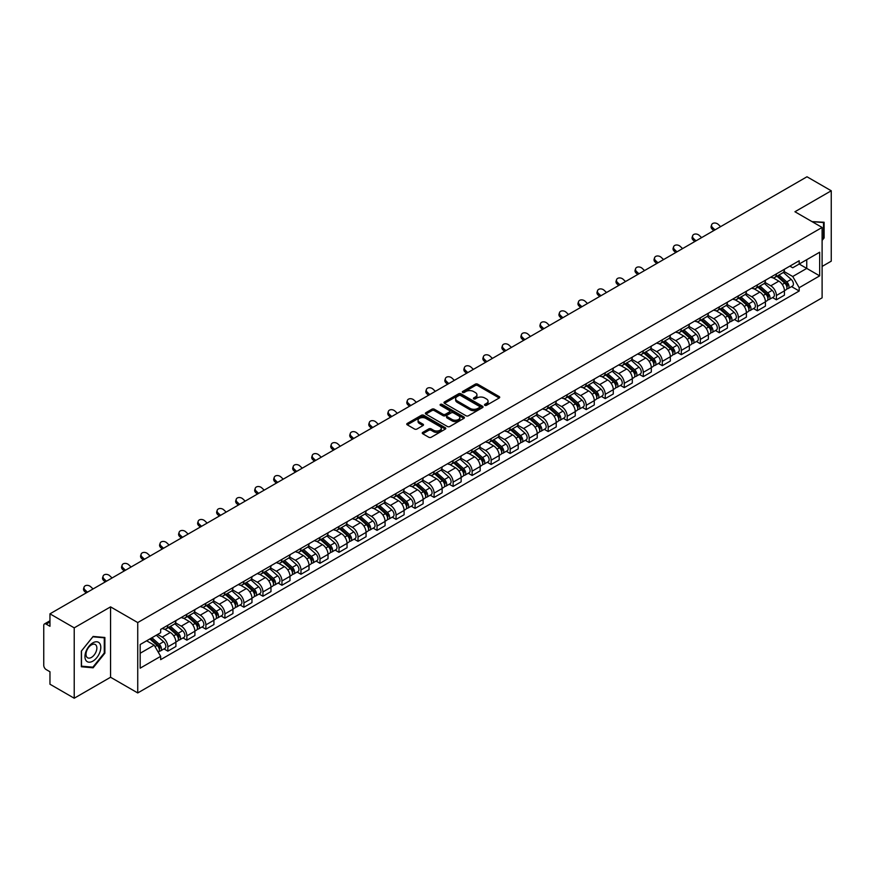 <?xml version="1.0" encoding="UTF-8"?>
<svg xmlns="http://www.w3.org/2000/svg" width="875" height="875" viewBox="0 0 875 875"><rect width="100%" height="100%" fill="white"/><g stroke="black" fill="none" stroke-linecap="round" stroke-linejoin="round"><path stroke-width="1.31" d="M484.837 405.322A1.181 0.689 0 0 0 486.511 405.322L499.22 397.983A1.695 0.973 0 0 0 499.712 397.294A1.695 0.973 0 0 0 499.22 396.594L477.684 384.169A1.695 0.973 0 0 0 475.289 384.169L462.58 391.508A1.181 0.689 0 0 0 464.253 392.47L465.894 391.519A5.414 3.128 0 0 1 473.55 391.519L475.355 392.558A5.414 3.128 0 0 1 476.941 394.767A5.414 3.128 0 0 1 475.355 396.977L473.703 397.928A1.181 0.689 0 0 0 475.377 398.891L477.028 397.95A5.414 3.128 0 0 1 484.684 397.95L486.478 398.978A5.414 3.128 0 0 1 488.064 401.198A5.414 3.128 0 0 1 486.478 403.408L484.837 404.348A1.181 0.689 0 0 0 484.837 405.322L484.837 404.348M422.756 432.381A1.695 0.973 0 0 0 422.264 433.07A1.695 0.973 0 0 0 422.756 433.77L428.805 437.259A1.695 0.973 0 0 0 431.2 437.259L445.32 429.1A1.695 0.973 0 0 0 445.812 428.411A1.695 0.973 0 0 0 445.32 427.722L423.773 415.286A1.695 0.973 0 0 0 421.389 415.286L407.269 423.434A1.695 0.973 0 0 0 406.766 424.123A1.695 0.973 0 0 0 407.269 424.823L414.564 429.034A1.695 0.973 0 0 0 416.959 429.034L422.997 425.545A1.695 0.973 0 0 0 423.5 424.856A1.695 0.973 0 0 0 422.997 424.167L419.377 422.078A4.528 2.614 0 0 1 418.053 420.23A4.528 2.614 0 0 1 420.853 417.812A4.528 2.614 0 0 1 425.786 418.381L439.961 426.562A4.528 2.614 0 0 1 441.284 428.411A4.528 2.614 0 0 1 438.495 430.828A4.528 2.614 0 0 1 433.562 430.259L431.2 428.892A1.695 0.973 0 0 0 428.805 428.892L422.756 432.381L422.756 433.77M137.736 622.562L110.556 606.867L74.222 627.845L49.962 613.834L806.991 176.772L831.25 190.783L794.927 211.75L822.106 227.445L137.736 622.562L137.736 692.945L822.106 297.828L822.106 227.445M466.014 415.767A1.695 0.973 0 0 0 468.409 415.767L482.53 407.619A1.695 0.973 0 0 0 483.022 406.93A1.695 0.973 0 0 0 482.53 406.241L460.994 393.805A1.695 0.973 0 0 0 458.598 393.805L444.478 401.953A1.695 0.973 0 0 0 443.986 402.642A1.695 0.973 0 0 0 444.478 403.331L466.014 415.767M440.825 405.573A1.181 0.689 0 0 1 442.028 405.748L463.903 418.37L449.805 426.508A1.695 0.973 0 0 1 447.409 426.508L425.873 414.072L425.873 412.694A1.695 0.973 0 0 0 425.381 413.383A1.695 0.973 0 0 0 425.873 414.072M425.873 412.694L431.911 409.205A1.695 0.973 0 0 1 434.306 409.205L443.045 414.247A1.695 0.973 0 0 0 445.441 414.247L449.444 411.939A1.695 0.973 0 0 0 449.936 411.25A1.695 0.973 0 0 0 449.444 410.55L440.355 405.3A1.181 0.689 0 0 1 442.028 404.338L463.925 416.981A1.695 0.973 0 0 1 464.417 417.67A1.695 0.973 0 0 1 463.925 418.359L463.925 416.981M74.222 627.845L74.222 698.228L49.962 684.217L49.962 671.759L46.189 669.583A3.445 1.991 -120 0 1 43.75 665.361L43.75 625.527A3.445 1.991 -120 0 1 44.461 623.941L49.962 620.769M822.106 266.438L831.25 261.166L831.25 190.783M74.222 698.228L110.556 677.25L137.736 692.945M49.962 613.834L49.962 626.292L46.189 624.116A3.445 1.991 -120 0 0 44.461 623.941M776.388 273.897A7.93 4.583 60 0 1 774.747 277.463L782.797 272.814A7.93 4.583 -120 0 0 784.438 269.259M764.98 282.439L770.788 285.797A7.93 4.583 60 0 1 776.398 295.509L784.438 290.861A7.93 4.583 -120 0 0 778.827 281.148L773.073 277.823M784.438 290.861L784.438 295.159L776.398 299.797L772.538 297.577M774.747 277.463A7.93 4.583 60 0 1 770.842 277.102M776.398 295.509L776.398 299.797M757.378 284.878A7.93 4.583 60 0 1 755.738 288.444L763.777 283.795A7.93 4.583 -120 0 0 765.417 280.23M753.517 308.558L757.378 310.778L765.417 306.13L765.417 301.842A7.93 4.583 -120 0 0 759.817 292.13L754.053 288.805M755.738 288.444A7.93 4.583 60 0 1 751.833 288.083M745.959 293.42L751.767 296.778A7.93 4.583 60 0 1 757.378 306.491L757.378 310.778M738.358 295.859A7.93 4.583 60 0 1 736.717 299.414L744.767 294.777A7.93 4.583 -120 0 0 746.408 291.211M734.497 319.528L738.358 321.759L746.408 317.111L746.408 312.823A7.93 4.583 -120 0 0 740.797 303.111L735.044 299.786M736.717 299.414A7.93 4.583 60 0 1 732.812 299.064M726.939 304.402L732.747 307.748A7.93 4.583 60 0 1 738.358 317.461L738.358 321.759M719.337 306.841A7.93 4.583 60 0 1 717.697 310.395L725.747 305.758A7.93 4.583 -120 0 0 727.387 302.192M715.487 330.509L719.337 332.741L727.387 328.092L727.387 323.805A7.93 4.583 -120 0 0 721.777 314.092L716.023 310.767M717.697 310.395A7.93 4.583 60 0 1 713.792 310.045M707.919 315.383L713.737 318.73A7.93 4.583 60 0 1 719.337 328.442L719.337 332.741M700.328 317.822A7.93 4.583 60 0 1 698.688 321.377L706.727 316.728A7.93 4.583 -120 0 0 708.367 313.173M696.467 341.491L700.328 343.722L708.367 339.073L708.367 334.775A7.93 4.583 -120 0 0 702.767 325.062L697.003 321.738M698.688 321.377A7.93 4.583 60 0 1 694.783 321.016M688.909 326.353L694.717 329.711A7.93 4.583 60 0 1 700.328 339.423L700.328 343.722M681.308 328.792A7.93 4.583 60 0 1 679.667 332.358L687.706 327.709A7.93 4.583 -120 0 0 689.358 324.155M677.447 352.472L681.308 354.692L689.358 350.055L689.358 345.756A7.93 4.583 -120 0 0 683.747 336.044L677.983 332.719M679.667 332.358A7.93 4.583 60 0 1 675.763 331.997M669.889 337.334L675.697 340.692A7.93 4.583 60 0 1 681.308 350.405L681.308 354.692M662.288 339.773A7.93 4.583 60 0 1 660.647 343.339L668.697 338.691A7.93 4.583 -120 0 0 670.337 335.136M658.438 363.453L662.288 365.673L670.337 361.036L670.337 356.738A7.93 4.583 -120 0 0 664.727 347.025L658.973 343.7M660.647 343.339A7.93 4.583 60 0 1 656.742 342.978M650.869 348.316L656.688 351.673A7.93 4.583 60 0 1 662.288 361.386L662.288 365.673M643.278 350.755A7.93 4.583 60 0 1 641.627 354.32L649.677 349.672A7.93 4.583 -120 0 0 651.317 346.106M639.417 374.434L643.278 376.655L651.317 372.006L651.317 367.719A7.93 4.583 -120 0 0 645.717 358.006L639.953 354.681M641.627 354.32A7.93 4.583 60 0 1 637.733 353.959M631.859 359.297L637.667 362.655A7.93 4.583 60 0 1 643.278 372.367L643.278 376.655M624.258 361.736A7.93 4.583 60 0 1 622.617 365.291L630.656 360.653A7.93 4.583 -120 0 0 632.297 357.088M620.397 385.405L624.258 387.636L632.308 382.988L632.308 378.7A7.93 4.583 -120 0 0 626.697 368.988L620.933 365.662M622.617 365.291A7.93 4.583 60 0 1 618.712 364.941M612.839 370.278L618.647 373.625A7.93 4.583 60 0 1 624.258 383.338L624.258 387.636M605.238 372.717A7.93 4.583 60 0 1 603.597 376.272L611.647 371.634A7.93 4.583 -120 0 0 613.288 368.069M601.388 396.386L605.238 398.617L613.288 393.969L613.288 389.681A7.93 4.583 -120 0 0 607.677 379.969L601.923 376.644M603.597 376.272A7.93 4.583 60 0 1 599.692 375.922M593.819 381.259L599.638 384.606A7.93 4.583 60 0 1 605.238 394.319L605.238 398.617M586.217 383.698A7.93 4.583 60 0 1 584.577 387.253L592.627 382.605A7.93 4.583 -120 0 0 594.267 379.05M582.367 407.367L586.228 409.598L594.267 404.95L594.267 400.652A7.93 4.583 -120 0 0 588.656 390.939L582.903 387.614M584.577 387.253A7.93 4.583 60 0 1 580.672 386.892M574.809 392.23L580.617 395.588A7.93 4.583 60 0 1 586.228 405.3L586.228 409.598M567.208 394.669A7.93 4.583 60 0 1 565.567 398.234L573.606 393.586A7.93 4.583 -120 0 0 575.247 390.031M563.347 418.348L567.208 420.569L575.247 415.931L575.247 411.633A7.93 4.583 -120 0 0 569.647 401.92L563.883 398.595M565.567 398.234A7.93 4.583 60 0 1 561.663 397.873M555.789 403.211L561.597 406.569A7.93 4.583 60 0 1 567.208 416.281L567.208 420.569M548.188 405.65A7.93 4.583 60 0 1 546.547 409.216L554.597 404.567A7.93 4.583 -120 0 0 556.237 401.012M544.327 429.33L548.188 431.55L556.237 426.912L556.237 422.614A7.93 4.583 -120 0 0 550.627 412.902L544.873 409.577M546.547 409.216A7.93 4.583 60 0 1 542.642 408.855M536.769 414.192L542.577 417.55A7.93 4.583 60 0 1 548.188 427.262L548.188 431.55M529.167 416.631A7.93 4.583 60 0 1 527.527 420.197L535.577 415.548A7.93 4.583 -120 0 0 537.217 411.983M525.317 440.3L529.167 442.531L537.217 437.883L537.217 433.595A7.93 4.583 -120 0 0 531.606 423.883L525.853 420.558M527.527 420.197A7.93 4.583 60 0 1 523.622 419.836M517.748 425.173L523.567 428.531A7.93 4.583 60 0 1 529.167 438.244L529.167 442.531M510.158 427.612A7.93 4.583 60 0 1 508.517 431.167L516.556 426.53A7.93 4.583 -120 0 0 518.197 422.964M506.297 451.281L510.158 453.512L518.197 448.864L518.197 444.577A7.93 4.583 -120 0 0 512.597 434.864L506.833 431.539M508.517 431.167A7.93 4.583 60 0 1 504.613 430.817M498.739 436.155L504.547 439.502A7.93 4.583 60 0 1 510.158 449.214L510.158 453.512M491.138 438.594A7.93 4.583 60 0 1 489.497 442.148L497.536 437.511A7.93 4.583 -120 0 0 499.188 433.945M487.277 462.262L491.138 464.494L499.188 459.845L499.188 455.558A7.93 4.583 -120 0 0 493.577 445.845L487.812 442.52M489.497 442.148A7.93 4.583 60 0 1 485.592 441.788M479.719 447.125L485.527 450.483A7.93 4.583 60 0 1 491.138 460.195L491.138 464.494M472.117 449.575A7.93 4.583 60 0 1 470.477 453.13L478.527 448.481A7.93 4.583 -120 0 0 480.167 444.927M468.267 473.244L472.117 475.475L480.167 470.827L480.167 466.528A7.93 4.583 -120 0 0 474.556 456.816L468.803 453.491M470.477 453.13A7.93 4.583 60 0 1 466.572 452.769M460.698 458.106L466.517 461.464A7.93 4.583 60 0 1 472.117 471.177L472.117 475.475M453.108 460.545A7.93 4.583 60 0 1 451.456 464.111L459.506 459.462A7.93 4.583 -120 0 0 461.147 455.908M449.247 484.225L453.108 486.445L461.147 481.808L461.147 477.509A7.93 4.583 -120 0 0 455.547 467.797L449.783 464.472M451.456 464.111A7.93 4.583 60 0 1 447.562 463.75M441.689 469.087L447.497 472.445A7.93 4.583 60 0 1 453.108 482.158L453.108 486.445M434.087 471.527A7.93 4.583 60 0 1 432.447 475.092L440.486 470.444A7.93 4.583 -120 0 0 442.127 466.889M430.227 495.206L434.087 497.427L442.137 492.789L442.137 488.491A7.93 4.583 -120 0 0 436.527 478.778L430.762 475.453M432.447 475.092A7.93 4.583 60 0 1 428.542 474.731M422.669 480.069L428.477 483.427A7.93 4.583 60 0 1 434.087 493.139L434.087 497.427M415.067 482.508A7.93 4.583 60 0 1 413.427 486.073L421.477 481.425A7.93 4.583 -120 0 0 423.117 477.859M411.217 506.177L415.067 508.408L423.117 503.759L423.117 499.472A7.93 4.583 -120 0 0 417.506 489.759L411.753 486.434M413.427 486.073A7.93 4.583 60 0 1 409.522 485.712M403.648 491.05L409.467 494.408A7.93 4.583 60 0 1 415.067 504.12L415.067 508.408M396.047 493.489A7.93 4.583 60 0 1 394.406 497.044L402.456 492.406A7.93 4.583 -120 0 0 404.097 488.841M392.197 517.158L396.058 519.389L404.097 514.741L404.097 510.453A7.93 4.583 -120 0 0 398.486 500.741L392.733 497.416M394.406 497.044A7.93 4.583 60 0 1 390.502 496.694M384.639 502.031L390.447 505.378A7.93 4.583 60 0 1 396.058 515.091L396.058 519.389M377.038 504.47A7.93 4.583 60 0 1 375.397 508.025L383.436 503.377A7.93 4.583 -120 0 0 385.077 499.822M373.177 528.139L377.038 530.37L385.077 525.722L385.077 521.434A7.93 4.583 -120 0 0 379.477 511.722L373.713 508.397M375.397 508.025A7.93 4.583 60 0 1 371.492 507.664M365.619 513.002L371.427 516.359A7.93 4.583 60 0 1 377.038 526.072L377.038 530.37M358.017 515.452A7.93 4.583 60 0 1 356.377 519.006L364.427 514.358A7.93 4.583 -120 0 0 366.067 510.803M354.156 539.12L358.017 541.352L366.067 536.703L366.067 532.405A7.93 4.583 -120 0 0 360.456 522.692L354.703 519.367M356.377 519.006A7.93 4.583 60 0 1 352.472 518.645M346.598 523.983L352.406 527.341A7.93 4.583 60 0 1 358.017 537.053L358.017 541.352M338.997 526.422A7.93 4.583 60 0 1 337.356 529.987L345.406 525.339A7.93 4.583 -120 0 0 347.047 521.784M335.147 550.102L338.997 552.322L347.047 547.684L347.047 543.386A7.93 4.583 -120 0 0 341.436 533.673L335.683 530.348M337.356 529.987A7.93 4.583 60 0 1 333.452 529.627M327.578 534.964L333.397 538.322A7.93 4.583 60 0 1 338.997 548.034L338.997 552.322M319.988 537.403A7.93 4.583 60 0 1 318.347 540.969L326.386 536.32A7.93 4.583 -120 0 0 328.027 532.766M316.127 561.083L319.988 563.303L328.027 558.666L328.027 554.367A7.93 4.583 -120 0 0 322.427 544.655L316.662 541.33M318.347 540.969A7.93 4.583 60 0 1 314.442 540.608M308.569 545.945L314.377 549.303A7.93 4.583 60 0 1 319.988 559.016L319.988 563.303M300.967 548.384A7.93 4.583 60 0 1 299.327 551.95L307.366 547.302A7.93 4.583 -120 0 0 309.017 543.736M297.106 572.053L300.967 574.284L309.017 569.636L309.017 565.348A7.93 4.583 -120 0 0 303.406 555.636L297.642 552.311M299.327 551.95A7.93 4.583 60 0 1 295.422 551.589M289.548 556.927L295.356 560.284A7.93 4.583 60 0 1 300.967 569.997L300.967 574.284M281.947 559.366A7.93 4.583 60 0 1 280.306 562.92L288.356 558.283A7.93 4.583 -120 0 0 289.997 554.717M278.097 583.034L281.947 585.266L289.997 580.617L289.997 576.33A7.93 4.583 -120 0 0 284.386 566.617L278.633 563.292M280.306 562.92A7.93 4.583 60 0 1 276.402 562.57M270.528 567.908L276.347 571.255A7.93 4.583 60 0 1 281.947 580.967L281.947 585.266M262.938 570.347A7.93 4.583 60 0 1 261.286 573.902L269.336 569.253A7.93 4.583 -120 0 0 270.977 565.698M259.077 594.016L262.938 596.247L270.977 591.598L270.977 587.3A7.93 4.583 -120 0 0 265.377 577.588L259.613 574.262M261.286 573.902A7.93 4.583 60 0 1 257.392 573.541M251.519 578.878L257.327 582.236A7.93 4.583 60 0 1 262.938 591.948L262.938 596.247M243.917 581.328A7.93 4.583 60 0 1 242.277 584.883L250.316 580.234A7.93 4.583 -120 0 0 251.967 576.68M240.056 604.997L243.917 607.228L251.967 602.58L251.967 598.281A7.93 4.583 -120 0 0 246.356 588.569L240.592 585.244M242.277 584.883A7.93 4.583 60 0 1 238.372 584.522M232.498 589.859L238.306 593.217A7.93 4.583 60 0 1 243.917 602.93L243.917 607.228M224.897 592.298A7.93 4.583 60 0 1 223.256 595.864L231.306 591.216A7.93 4.583 -120 0 0 232.947 587.661M221.047 615.978L224.897 618.198L232.947 613.561L232.947 609.262A7.93 4.583 -120 0 0 227.336 599.55L221.583 596.225M223.256 595.864A7.93 4.583 60 0 1 219.352 595.503M213.478 600.841L219.297 604.198A7.93 4.583 60 0 1 224.897 613.911L224.897 618.198M205.877 603.28A7.93 4.583 60 0 1 204.236 606.845L212.286 602.197A7.93 4.583 -120 0 0 213.927 598.631M202.027 626.959L205.888 629.18L213.927 624.542L213.927 620.244A7.93 4.583 -120 0 0 208.316 610.531L202.562 607.206M204.236 606.845A7.93 4.583 60 0 1 200.331 606.484M194.469 611.822L200.277 615.18A7.93 4.583 60 0 1 205.888 624.892L205.888 629.18M186.867 614.261A7.93 4.583 60 0 1 185.227 617.816L193.266 613.178A7.93 4.583 -120 0 0 194.906 609.613M183.006 637.93L186.867 640.161L194.906 635.512L194.906 631.225A7.93 4.583 -120 0 0 189.306 621.513L183.542 618.188M185.227 617.816A7.93 4.583 60 0 1 181.322 617.466M175.448 622.803L181.256 626.15A7.93 4.583 60 0 1 186.867 635.873L186.867 640.161M167.847 625.242A7.93 4.583 60 0 1 166.206 628.797L174.256 624.159A7.93 4.583 -120 0 0 175.897 620.594M163.986 648.911L167.847 651.142L175.897 646.494L175.897 642.206A7.93 4.583 -120 0 0 170.286 632.494L164.533 629.169M166.206 628.797A7.93 4.583 60 0 1 162.302 628.447M157.609 634.463L162.236 637.131A7.93 4.583 60 0 1 167.847 646.844L167.847 651.142M789.862 266.12L792.728 267.772L819.667 252.219L806.75 259.678L806.75 268.406L792.728 276.5L783.989 271.458M140.175 653.253L154.197 645.159L160.661 656.348L140.175 668.172L140.175 644.525L160.661 632.702L160.661 629.388L799.192 260.739L799.192 264.042L819.667 275.866L799.192 287.7L792.728 276.5M819.667 252.219L819.667 275.866M160.661 656.348L160.661 659.652L799.192 291.003L799.192 287.7M822.106 240.428L824.119 237.934L824.119 222.25L812.011 221.616M110.556 606.867L110.556 677.25M81.353 666.761L93.122 667.811L104.88 653.177L104.88 637.492L93.122 636.442L81.353 651.077L81.353 666.761M154.197 645.159L146.639 640.795M791.558 286.595L799.192 291.003M823.506 237.573L824.119 237.934M91.875 667.089L93.122 667.811M104.278 652.827L104.88 653.177M485.308 405.486L486.478 404.808A5.414 3.128 0 0 0 488.064 402.598L488.064 401.198M476.941 394.767L476.941 396.178A5.414 3.128 0 0 1 475.355 398.387L474.173 399.066M499.198 397.994L477.684 385.569A1.695 0.973 0 0 0 475.289 385.569L463.05 392.634M482.53 406.241L482.53 407.619L460.994 395.205A1.695 0.973 0 0 0 458.598 395.205L444.5 403.342L444.478 401.953M479.533 407.411A1.181 0.689 0 0 0 479.533 406.448L460.633 395.533A1.181 0.689 0 0 0 458.959 395.533L457.22 396.528A5.414 3.128 0 0 0 455.634 398.738A5.414 3.128 0 0 0 457.22 400.947L470.148 408.417A5.414 3.128 0 0 0 477.805 408.417L479.533 407.411L479.533 408.822A1.181 0.689 0 0 0 479.883 408.33L479.883 406.93M455.634 398.738L455.634 400.148A5.414 3.128 0 0 0 457.22 402.358L457.22 400.947M479.533 408.822L477.805 409.817A5.414 3.128 0 0 1 470.148 409.817L457.22 402.358M425.895 414.094L431.911 410.616L431.911 409.205M449.936 411.25L449.936 412.65A1.695 0.973 0 0 1 449.444 413.339L445.441 415.658A1.695 0.973 0 0 1 443.045 415.658L434.306 410.616A1.695 0.973 0 0 0 431.911 410.616M452.102 419.486A4.528 2.614 0 0 0 457.045 420.055A4.528 2.614 0 0 0 459.834 417.637A4.528 2.614 0 0 0 458.511 415.789L453.512 412.902A1.695 0.973 0 0 0 451.117 412.902L447.114 415.22A1.695 0.973 0 0 0 446.611 415.909A1.695 0.973 0 0 0 447.114 416.598L452.102 419.486L452.102 420.886A4.528 2.614 0 0 0 457.045 421.455A4.528 2.614 0 0 0 459.834 419.038L459.834 417.637M446.611 415.909L446.611 417.32A1.695 0.973 0 0 0 447.114 418.009L447.114 416.598M452.102 420.886L447.114 418.009M441.284 428.411L441.284 429.822A4.528 2.614 0 0 1 438.495 432.239A4.528 2.614 0 0 1 433.562 431.67L431.2 430.303A1.695 0.973 0 0 0 428.805 430.303L422.778 433.781M418.053 420.23L418.053 421.63A4.528 2.614 0 0 0 419.377 423.478L419.377 422.078M422.975 425.556L419.377 423.478M445.298 429.111L423.773 416.697A1.695 0.973 0 0 0 421.389 416.697L407.291 424.834M776.945 276.194L784.689 283.106A4.309 2.494 60 0 1 786.045 289.778L784.438 290.697M777.153 276.38L780.795 278.48M777.722 275.745L786.352 283.434A2.067 1.192 60 0 1 786.997 286.639A2.067 1.192 60 0 1 786.811 286.716M779.013 275.002L786.767 281.914A4.309 2.494 60 0 1 788.112 288.575A4.309 2.494 60 0 1 786.811 288.717M783.333 272.398L791.153 279.377A4.309 2.494 60 0 1 792.509 286.048L788.112 288.575M720.628 226.636L718.222 224.383A3.97 2.866 17.7 0 0 714.394 223.027A3.97 2.866 17.7 0 0 711.637 224.798A3.97 2.866 17.7 0 0 712.611 227.62L712.141 229.097A3.97 2.866 -162.3 0 1 711.167 226.275L711.637 224.798M715.017 229.873L712.611 227.62M712.141 229.097L713.748 230.606M757.925 287.175L765.68 294.087A4.309 2.494 60 0 1 767.025 300.748L765.417 301.678M758.133 287.361L761.775 289.461M758.712 286.727L767.331 294.416A2.067 1.192 60 0 1 767.977 297.62A2.067 1.192 60 0 1 767.791 297.686M760.003 285.972L767.747 292.895A4.309 2.494 60 0 1 769.103 299.556A4.309 2.494 60 0 1 767.802 299.698M764.323 283.38L772.133 290.358A4.309 2.494 60 0 1 773.489 297.019L769.103 299.556M738.905 298.156L746.659 305.069A4.309 2.494 60 0 1 748.016 311.73L746.408 312.659M739.112 298.331L742.766 300.442M739.692 297.697L748.311 305.397A2.067 1.192 60 0 1 748.967 308.591A2.067 1.192 60 0 1 748.77 308.667M740.983 296.953L748.727 303.877A4.309 2.494 60 0 1 750.083 310.538A4.309 2.494 60 0 1 748.781 310.68M745.303 294.361L753.123 301.339A4.309 2.494 60 0 1 754.469 308L750.083 310.538M812.033 221.637L823.506 222.556L823.506 237.759L822.106 239.498M822.752 222.119L823.506 222.556M99.739 643.453A11.211 6.475 120 0 0 88.911 646.352A11.211 6.475 120 0 0 86.013 660.527A11.211 6.475 120 0 0 96.841 657.617A11.211 6.475 120 0 0 99.739 643.453M96.13 645.312A7.667 4.43 120 0 0 95.266 644.503A7.667 4.43 120 0 0 88.134 648.091A7.667 4.43 120 0 0 86.734 656.994A7.667 4.43 120 0 0 87.598 657.792A7.667 4.43 120 0 0 94.741 654.216A7.667 4.43 120 0 0 96.13 645.312M92.881 667.188L81.484 666.159L81.484 650.967L92.881 636.792L104.278 637.809L104.278 653.002L92.881 667.188M103.523 637.372L104.278 637.809M701.608 237.617L699.202 235.364A3.97 2.866 17.7 0 0 695.373 234.008A3.97 2.866 17.7 0 0 692.628 235.78A3.97 2.866 17.7 0 0 693.602 238.602L693.131 240.078A3.97 2.866 -162.3 0 1 692.158 237.256L692.628 235.78M695.997 240.855L693.602 238.602M693.131 240.078L694.739 241.588M682.588 248.598L680.192 246.345A3.97 2.866 17.7 0 0 676.364 244.989A3.97 2.866 17.7 0 0 673.608 246.761A3.97 2.866 17.7 0 0 674.581 249.583L674.111 251.059A3.97 2.866 -162.3 0 1 673.138 248.238L673.608 246.761M676.988 251.836L674.581 249.583M674.111 251.059L675.719 252.569M719.895 309.137L727.639 316.05A4.309 2.494 60 0 1 728.995 322.711L727.387 323.641M720.092 309.312L723.745 311.423M720.672 308.678L729.302 316.378A2.067 1.192 60 0 1 729.947 319.572A2.067 1.192 60 0 1 729.761 319.648M721.963 307.934L729.717 314.847A4.309 2.494 60 0 1 731.062 321.519A4.309 2.494 60 0 1 729.761 321.65M726.283 305.342L734.103 312.32A4.309 2.494 60 0 1 735.459 318.981L731.062 321.519M700.875 320.108L708.619 327.031A4.309 2.494 60 0 1 709.975 333.692L708.367 334.622M701.083 320.294L704.725 322.405M701.652 319.659L710.281 327.359A2.067 1.192 60 0 1 710.927 330.553A2.067 1.192 60 0 1 710.741 330.63M702.942 318.916L710.697 325.828A4.309 2.494 60 0 1 712.053 332.5A4.309 2.494 60 0 1 710.752 332.631M707.273 316.323L715.083 323.302A4.309 2.494 60 0 1 716.439 329.963L712.053 332.5M681.855 331.089L689.609 338.002A4.309 2.494 60 0 1 690.955 344.673L689.347 345.603M682.062 331.275L685.716 333.375M682.642 330.641L691.261 338.33A2.067 1.192 60 0 1 691.917 341.534A2.067 1.192 60 0 1 691.72 341.611M683.933 329.897L691.677 336.809A4.309 2.494 60 0 1 693.033 343.47A4.309 2.494 60 0 1 691.731 343.613M688.253 327.305L696.073 334.272A4.309 2.494 60 0 1 697.419 340.944L693.033 343.47M663.578 259.58L661.172 257.327A3.97 2.866 17.7 0 0 657.344 255.97A3.97 2.866 17.7 0 0 654.587 257.742A3.97 2.866 17.7 0 0 655.561 260.564L655.091 262.041A3.97 2.866 -162.3 0 1 654.117 259.208L654.587 257.742M657.967 262.817L655.561 260.564M655.091 262.041L656.698 263.539M644.558 270.55L642.152 268.308A3.97 2.866 17.7 0 0 638.323 266.952A3.97 2.866 17.7 0 0 635.578 268.713A3.97 2.866 17.7 0 0 636.552 271.545L636.081 273.022A3.97 2.866 -162.3 0 1 635.108 270.189L635.578 268.713M638.947 273.787L636.552 271.545M636.081 273.022L637.689 274.52M625.537 281.531L623.142 279.289A3.97 2.866 17.7 0 0 619.314 277.922A3.97 2.866 17.7 0 0 616.558 279.694A3.97 2.866 17.7 0 0 617.531 282.527L617.061 283.992A3.97 2.866 -162.3 0 1 616.087 281.17L616.558 279.694M619.938 284.769L617.531 282.527M617.061 283.992L618.669 285.502M606.528 292.512L604.122 290.259A3.97 2.866 17.7 0 0 600.294 288.903A3.97 2.866 17.7 0 0 597.538 290.675A3.97 2.866 17.7 0 0 598.511 293.497L598.041 294.973A3.97 2.866 -162.3 0 1 597.067 292.152L597.538 290.675M600.917 295.75L598.511 293.497M598.041 294.973L599.648 296.483M587.508 303.494L585.102 301.241A3.97 2.866 17.7 0 0 581.273 299.884A3.97 2.866 17.7 0 0 578.528 301.656A3.97 2.866 17.7 0 0 579.502 304.478L579.02 305.955A3.97 2.866 -162.3 0 1 578.047 303.133L578.528 301.656M581.897 306.731L579.502 304.478M579.02 305.955L580.628 307.464M568.487 314.475L566.092 312.222A3.97 2.866 17.7 0 0 562.253 310.866A3.97 2.866 17.7 0 0 559.508 312.637A3.97 2.866 17.7 0 0 560.481 315.459L560.011 316.936A3.97 2.866 -162.3 0 1 559.038 314.114L559.508 312.637M562.877 317.713L560.481 315.459M560.011 316.936L561.619 318.445M549.467 325.456L547.072 323.203A3.97 2.866 17.7 0 0 543.244 321.847A3.97 2.866 17.7 0 0 540.488 323.619A3.97 2.866 17.7 0 0 541.461 326.441L540.991 327.917A3.97 2.866 -162.3 0 1 540.017 325.084L540.488 323.619M543.867 328.694L541.461 326.441M540.991 327.917L542.598 329.416M530.458 336.427L528.052 334.184A3.97 2.866 17.7 0 0 524.223 332.828A3.97 2.866 17.7 0 0 521.467 334.589A3.97 2.866 17.7 0 0 522.441 337.422L521.97 338.898A3.97 2.866 -162.3 0 1 520.997 336.066L521.467 334.589M524.847 339.664L522.441 337.422M521.97 338.898L523.578 340.397M511.438 347.408L509.031 345.166A3.97 2.866 17.7 0 0 505.203 343.798A3.97 2.866 17.7 0 0 502.458 345.57A3.97 2.866 17.7 0 0 503.431 348.403L502.961 349.869A3.97 2.866 -162.3 0 1 501.987 347.047L502.458 345.57M505.827 350.645L503.431 348.403M502.961 349.869L504.569 351.378M492.417 358.389L490.022 356.136A3.97 2.866 17.7 0 0 486.194 354.78A3.97 2.866 17.7 0 0 483.438 356.552A3.97 2.866 17.7 0 0 484.411 359.373L483.941 360.85A3.97 2.866 -162.3 0 1 482.967 358.028L483.438 356.552M486.817 361.627L484.411 359.373M483.941 360.85L485.548 362.359M473.408 369.37L471.002 367.117A3.97 2.866 17.7 0 0 467.173 365.761A3.97 2.866 17.7 0 0 464.417 367.533A3.97 2.866 17.7 0 0 465.391 370.355L464.92 371.831A3.97 2.866 -162.3 0 1 463.947 369.009L464.417 367.533M467.797 372.608L465.391 370.355M464.92 371.831L466.528 373.341M454.387 380.352L451.981 378.098A3.97 2.866 17.7 0 0 448.153 376.742A3.97 2.866 17.7 0 0 445.408 378.514A3.97 2.866 17.7 0 0 446.381 381.336L445.911 382.812A3.97 2.866 -162.3 0 1 444.938 379.991L445.408 378.514M448.777 383.589L446.381 381.336M445.911 382.812L447.519 384.322M435.367 391.333L432.972 389.08A3.97 2.866 17.7 0 0 429.144 387.723A3.97 2.866 17.7 0 0 426.387 389.495A3.97 2.866 17.7 0 0 427.361 392.317L426.891 393.794A3.97 2.866 -162.3 0 1 425.917 390.961L426.387 389.495M429.767 394.57L427.361 392.317M426.891 393.794L428.498 395.292M416.358 402.303L413.952 400.061A3.97 2.866 17.7 0 0 410.123 398.705A3.97 2.866 17.7 0 0 407.367 400.466A3.97 2.866 17.7 0 0 408.341 403.298L407.87 404.775A3.97 2.866 -162.3 0 1 406.897 401.942L407.367 400.466M410.747 405.541L408.341 403.298M407.87 404.775L409.478 406.273M397.337 413.284L394.931 411.042A3.97 2.866 17.7 0 0 391.103 409.675A3.97 2.866 17.7 0 0 388.358 411.447A3.97 2.866 17.7 0 0 389.331 414.28L388.85 415.745A3.97 2.866 -162.3 0 1 387.887 412.923L388.358 411.447M391.727 416.522L389.331 414.28M388.85 415.745L390.458 417.255M378.317 424.266L375.922 422.012A3.97 2.866 17.7 0 0 372.083 420.656A3.97 2.866 17.7 0 0 369.338 422.428A3.97 2.866 17.7 0 0 370.311 425.25L369.841 426.727A3.97 2.866 -162.3 0 1 368.867 423.905L369.338 422.428M372.706 427.503L370.311 425.25M369.841 426.727L371.448 428.236M359.297 435.247L356.902 432.994A3.97 2.866 17.7 0 0 353.073 431.637A3.97 2.866 17.7 0 0 350.317 433.409A3.97 2.866 17.7 0 0 351.291 436.231L350.82 437.708A3.97 2.866 -162.3 0 1 349.847 434.886L350.317 433.409M353.697 438.484L351.291 436.231M350.82 437.708L352.428 439.217M340.288 446.228L337.881 443.975A3.97 2.866 17.7 0 0 334.053 442.619A3.97 2.866 17.7 0 0 331.297 444.391A3.97 2.866 17.7 0 0 332.27 447.212L331.8 448.689A3.97 2.866 -162.3 0 1 330.827 445.867L331.297 444.391M334.677 449.466L332.27 447.212M331.8 448.689L333.408 450.198M321.267 457.209L318.861 454.956A3.97 2.866 17.7 0 0 315.033 453.6A3.97 2.866 17.7 0 0 312.287 455.372A3.97 2.866 17.7 0 0 313.261 458.194L312.791 459.67A3.97 2.866 -162.3 0 1 311.817 456.838L312.287 455.372M315.656 460.447L313.261 458.194M312.791 459.67L314.398 461.169M662.845 342.07L670.589 348.983A4.309 2.494 60 0 1 671.945 355.655L670.337 356.573M663.042 342.256L666.695 344.356M663.622 341.622L672.241 349.311A2.067 1.192 60 0 1 672.897 352.516A2.067 1.192 60 0 1 672.711 352.592M664.912 340.878L672.667 347.791A4.309 2.494 60 0 1 674.013 354.452A4.309 2.494 60 0 1 672.711 354.594M669.233 338.275L677.053 345.253A4.309 2.494 60 0 1 678.409 351.925L674.013 354.452M643.825 353.052L651.569 359.964A4.309 2.494 60 0 1 652.925 366.625L651.317 367.555M644.033 353.237L647.675 355.337M644.602 352.603L653.231 360.292A2.067 1.192 60 0 1 653.877 363.497A2.067 1.192 60 0 1 653.691 363.562M645.892 351.848L653.647 358.772A4.309 2.494 60 0 1 655.003 365.433A4.309 2.494 60 0 1 653.702 365.575M650.212 349.256L658.033 356.234A4.309 2.494 60 0 1 659.389 362.895L655.003 365.433M624.805 364.033L632.559 370.945A4.309 2.494 60 0 1 633.905 377.606L632.297 378.536M625.013 364.208L628.655 366.319M625.592 363.573L634.211 371.273A2.067 1.192 60 0 1 634.856 374.467A2.067 1.192 60 0 1 634.67 374.544M626.883 362.83L634.627 369.742A4.309 2.494 60 0 1 635.983 376.414A4.309 2.494 60 0 1 634.681 376.545M631.203 360.238L639.013 367.216A4.309 2.494 60 0 1 640.369 373.877L635.983 376.414M605.795 375.014L613.539 381.927A4.309 2.494 60 0 1 614.895 388.587L613.288 389.517M605.992 375.189L609.645 377.3M606.572 374.555L615.191 382.255A2.067 1.192 60 0 1 615.847 385.448A2.067 1.192 60 0 1 615.65 385.525M607.862 373.811L615.606 380.723A4.309 2.494 60 0 1 616.963 387.395A4.309 2.494 60 0 1 615.661 387.527M612.183 371.219L620.003 378.197A4.309 2.494 60 0 1 621.348 384.858L616.963 387.395M586.775 385.984L594.519 392.908A4.309 2.494 60 0 1 595.875 399.569L594.267 400.498M586.983 386.17L590.625 388.281M587.552 385.536L596.181 393.236A2.067 1.192 60 0 1 596.827 396.43A2.067 1.192 60 0 1 596.641 396.506M588.842 384.792L596.597 391.705A4.309 2.494 60 0 1 597.942 398.366A4.309 2.494 60 0 1 596.641 398.508M593.163 382.2L600.983 389.167A4.309 2.494 60 0 1 602.339 395.839L597.942 398.366M567.755 396.966L575.509 403.878A4.309 2.494 60 0 1 576.855 410.55L575.247 411.48M567.962 397.152L571.605 399.252M568.542 396.517L577.161 404.206A2.067 1.192 60 0 1 577.806 407.411A2.067 1.192 60 0 1 577.62 407.488M569.833 395.773L577.577 402.686A4.309 2.494 60 0 1 578.933 409.347A4.309 2.494 60 0 1 577.631 409.489M574.153 393.181L581.963 400.148A4.309 2.494 60 0 1 583.319 406.82L578.933 409.347M548.734 407.947L556.489 414.859A4.309 2.494 60 0 1 557.845 421.531L556.237 422.45M548.942 408.133L552.595 410.233M549.522 407.498L558.141 415.188A2.067 1.192 60 0 1 558.797 418.392A2.067 1.192 60 0 1 558.6 418.469M550.812 406.755L558.556 413.667A4.309 2.494 60 0 1 559.913 420.328A4.309 2.494 60 0 1 558.611 420.47M555.133 404.152L562.953 411.13A4.309 2.494 60 0 1 564.298 417.791L559.913 420.328M529.725 418.928L537.469 425.841A4.309 2.494 60 0 1 538.825 432.502L537.217 433.431M529.922 419.114L533.575 421.214M530.502 418.48L539.131 426.169A2.067 1.192 60 0 1 539.777 429.373A2.067 1.192 60 0 1 539.591 429.439M531.792 417.725L539.547 424.648A4.309 2.494 60 0 1 540.892 431.309A4.309 2.494 60 0 1 539.591 431.452M536.113 415.133L543.933 422.111A4.309 2.494 60 0 1 545.289 428.772L540.892 431.309M510.705 429.909L518.448 436.822A4.309 2.494 60 0 1 519.805 443.483L518.197 444.412M510.913 430.084L514.555 432.195M511.481 429.45L520.111 437.15A2.067 1.192 60 0 1 520.756 440.344A2.067 1.192 60 0 1 520.57 440.42M512.772 428.706L520.527 435.619A4.309 2.494 60 0 1 521.883 442.291A4.309 2.494 60 0 1 520.581 442.422M517.103 426.114L524.913 433.092A4.309 2.494 60 0 1 526.269 439.753L521.883 442.291M491.684 440.88L499.439 447.803A4.309 2.494 60 0 1 500.784 454.464L499.177 455.394M491.892 441.066L495.545 443.177M492.472 440.431L501.091 448.131A2.067 1.192 60 0 1 501.747 451.325A2.067 1.192 60 0 1 501.55 451.402M493.762 439.688L501.506 446.6A4.309 2.494 60 0 1 502.863 453.272A4.309 2.494 60 0 1 501.561 453.403M498.083 437.095L505.903 444.073A4.309 2.494 60 0 1 507.248 450.734L502.863 453.272M472.675 451.861L480.419 458.784A4.309 2.494 60 0 1 481.775 465.445L480.167 466.375M472.872 452.047L476.525 454.158M473.452 451.413L482.07 459.113A2.067 1.192 60 0 1 482.727 462.306A2.067 1.192 60 0 1 482.541 462.383M474.742 450.669L482.497 457.581A4.309 2.494 60 0 1 483.842 464.242A4.309 2.494 60 0 1 482.541 464.384M479.062 448.077L486.883 455.044A4.309 2.494 60 0 1 488.239 461.716L483.842 464.242M453.655 462.842L461.398 469.755A4.309 2.494 60 0 1 462.755 476.427L461.147 477.356M453.862 463.028L457.505 465.128M454.431 462.394L463.061 470.083A2.067 1.192 60 0 1 463.706 473.288A2.067 1.192 60 0 1 463.52 473.364M455.722 461.65L463.477 468.562A4.309 2.494 60 0 1 464.833 475.223A4.309 2.494 60 0 1 463.531 475.366M460.042 459.058L467.863 466.025A4.309 2.494 60 0 1 469.219 472.697L464.833 475.223M434.634 473.823L442.389 480.736A4.309 2.494 60 0 1 443.734 487.408L442.127 488.327M434.842 474.009L438.484 476.109M435.422 473.375L444.041 481.064A2.067 1.192 60 0 1 444.686 484.269A2.067 1.192 60 0 1 444.5 484.345M436.712 472.631L444.456 479.544A4.309 2.494 60 0 1 445.812 486.205A4.309 2.494 60 0 1 444.511 486.347M441.033 470.028L448.842 477.006A4.309 2.494 60 0 1 450.198 483.667L445.812 486.205M415.625 484.805L423.369 491.717A4.309 2.494 60 0 1 424.725 498.378L423.117 499.308M415.822 484.991L419.475 487.091M416.402 484.356L425.02 492.045A2.067 1.192 60 0 1 425.677 495.239A2.067 1.192 60 0 1 425.48 495.316M417.692 483.602L425.436 490.525A4.309 2.494 60 0 1 426.792 497.186A4.309 2.494 60 0 1 425.491 497.328M422.012 481.009L429.833 487.988A4.309 2.494 60 0 1 431.178 494.648L426.792 497.186M396.605 495.786L404.348 502.698A4.309 2.494 60 0 1 405.705 509.359L404.097 510.289M396.812 495.961L400.455 498.072M397.381 495.327L406.011 503.027A2.067 1.192 60 0 1 406.656 506.22A2.067 1.192 60 0 1 406.47 506.297M398.672 494.583L406.427 501.495A4.309 2.494 60 0 1 407.772 508.167A4.309 2.494 60 0 1 406.47 508.298M402.992 491.991L410.812 498.969A4.309 2.494 60 0 1 412.169 505.63L407.772 508.167M377.584 506.756L385.339 513.68A4.309 2.494 60 0 1 386.684 520.341L385.077 521.27M377.792 506.942L381.434 509.053M378.372 506.308L386.991 514.008A2.067 1.192 60 0 1 387.636 517.202A2.067 1.192 60 0 1 387.45 517.278M379.663 505.564L387.406 512.477A4.309 2.494 60 0 1 388.762 519.148A4.309 2.494 60 0 1 387.461 519.28M383.983 502.972L391.792 509.95A4.309 2.494 60 0 1 393.148 516.611L388.762 519.148M358.564 517.738L366.319 524.65A4.309 2.494 60 0 1 367.675 531.322L366.067 532.252M358.772 517.923L362.425 520.034M359.352 517.289L367.97 524.978A2.067 1.192 60 0 1 368.627 528.183A2.067 1.192 60 0 1 368.43 528.259M360.642 516.545L368.386 523.458A4.309 2.494 60 0 1 369.742 530.119A4.309 2.494 60 0 1 368.441 530.261M364.963 513.953L372.783 520.92A4.309 2.494 60 0 1 374.128 527.592L369.742 530.119M339.555 528.719L347.298 535.631A4.309 2.494 60 0 1 348.655 542.303L347.047 543.233M339.752 528.905L343.405 531.005M340.331 528.27L348.961 535.959A2.067 1.192 60 0 1 349.606 539.164A2.067 1.192 60 0 1 349.42 539.241M341.622 527.527L349.377 534.439A4.309 2.494 60 0 1 350.722 541.1A4.309 2.494 60 0 1 349.42 541.242M345.942 524.934L353.762 531.902A4.309 2.494 60 0 1 355.119 538.573L350.722 541.1M320.534 539.7L328.289 546.612A4.309 2.494 60 0 1 329.634 553.273L328.027 554.203M320.742 539.886L324.384 541.986M321.311 539.252L329.941 546.941A2.067 1.192 60 0 1 330.586 550.145A2.067 1.192 60 0 1 330.4 550.211M322.602 538.508L330.356 545.42A4.309 2.494 60 0 1 331.712 552.081A4.309 2.494 60 0 1 330.411 552.223M326.933 535.905L334.742 542.883A4.309 2.494 60 0 1 336.098 549.544L331.712 552.081M301.514 550.681L309.269 557.594A4.309 2.494 60 0 1 310.625 564.255L309.006 565.184M301.722 550.867L305.375 552.967M302.302 550.233L310.92 557.922A2.067 1.192 60 0 1 311.577 561.116A2.067 1.192 60 0 1 311.38 561.192M303.592 549.478L311.336 556.402A4.309 2.494 60 0 1 312.692 563.062A4.309 2.494 60 0 1 311.391 563.205M307.912 546.886L315.733 553.864A4.309 2.494 60 0 1 317.078 560.525L312.692 563.062M302.247 468.18L299.852 465.938A3.97 2.866 17.7 0 0 296.023 464.581A3.97 2.866 17.7 0 0 293.267 466.342A3.97 2.866 17.7 0 0 294.241 469.175L293.77 470.652A3.97 2.866 -162.3 0 1 292.797 467.819L293.267 466.342M296.647 471.417L294.241 469.175M293.77 470.652L295.378 472.15M283.237 479.161L280.831 476.908A3.97 2.866 17.7 0 0 277.003 475.552A3.97 2.866 17.7 0 0 274.247 477.323A3.97 2.866 17.7 0 0 275.22 480.145L274.75 481.622A3.97 2.866 -162.3 0 1 273.777 478.8L274.247 477.323M277.627 482.398L275.22 480.145M274.75 481.622L276.358 483.131M264.217 490.142L261.811 487.889A3.97 2.866 17.7 0 0 257.983 486.533A3.97 2.866 17.7 0 0 255.238 488.305A3.97 2.866 17.7 0 0 256.211 491.127L255.741 492.603A3.97 2.866 -162.3 0 1 254.767 489.781L255.238 488.305M258.606 493.38L256.211 491.127M255.741 492.603L257.348 494.113M245.197 501.123L242.802 498.87A3.97 2.866 17.7 0 0 238.973 497.514A3.97 2.866 17.7 0 0 236.217 499.286A3.97 2.866 17.7 0 0 237.191 502.108L236.72 503.584A3.97 2.866 -162.3 0 1 235.747 500.762L236.217 499.286M239.597 504.361L237.191 502.108M236.72 503.584L238.328 505.094M282.505 561.663L290.248 568.575A4.309 2.494 60 0 1 291.605 575.236L289.997 576.166M282.702 561.837L286.355 563.948M283.281 561.203L291.9 568.903A2.067 1.192 60 0 1 292.556 572.097A2.067 1.192 60 0 1 292.37 572.173M284.572 560.459L292.327 567.372A4.309 2.494 60 0 1 293.672 574.044A4.309 2.494 60 0 1 292.37 574.175M288.892 557.867L296.712 564.845A4.309 2.494 60 0 1 298.069 571.506L293.672 574.044M226.188 512.105L223.781 509.852A3.97 2.866 17.7 0 0 219.953 508.495A3.97 2.866 17.7 0 0 217.197 510.267A3.97 2.866 17.7 0 0 218.17 513.089L217.7 514.566A3.97 2.866 -162.3 0 1 216.727 511.744L217.197 510.267M220.577 515.342L218.17 513.089M217.7 514.566L219.308 516.064M263.484 572.633L271.228 579.556A4.309 2.494 60 0 1 272.584 586.217L270.977 587.147M263.692 572.819L267.334 574.93M264.261 572.184L272.891 579.884A2.067 1.192 60 0 1 273.536 583.078A2.067 1.192 60 0 1 273.35 583.155M265.552 571.441L273.306 578.353A4.309 2.494 60 0 1 274.663 585.025A4.309 2.494 60 0 1 273.361 585.156M269.872 568.848L277.692 575.827A4.309 2.494 60 0 1 279.048 582.487L274.663 585.025M207.167 523.086L204.761 520.833A3.97 2.866 17.7 0 0 200.933 519.477A3.97 2.866 17.7 0 0 198.188 521.248A3.97 2.866 17.7 0 0 199.161 524.07L198.68 525.547A3.97 2.866 -162.3 0 1 197.717 522.714L198.188 521.248M201.556 526.323L199.161 524.07M198.68 525.547L200.287 527.045M244.464 583.614L252.219 590.527A4.309 2.494 60 0 1 253.564 597.198L251.956 598.128M244.672 583.8L248.314 585.911M245.252 583.166L253.87 590.855A2.067 1.192 60 0 1 254.516 594.059A2.067 1.192 60 0 1 254.33 594.136M246.542 582.422L254.286 589.334A4.309 2.494 60 0 1 255.642 595.995A4.309 2.494 60 0 1 254.341 596.137M250.863 579.83L258.672 586.797A4.309 2.494 60 0 1 260.028 593.469L255.642 595.995M188.147 534.056L185.752 531.814A3.97 2.866 17.7 0 0 181.912 530.458A3.97 2.866 17.7 0 0 179.167 532.219A3.97 2.866 17.7 0 0 180.141 535.052L179.67 536.528A3.97 2.866 -162.3 0 1 178.697 533.695L179.167 532.219M182.536 537.294L180.141 535.052M179.67 536.528L181.278 538.027M225.455 594.595L233.198 601.508A4.309 2.494 60 0 1 234.555 608.18L232.947 609.109M225.652 594.781L229.305 596.881M226.231 594.147L234.85 601.836A2.067 1.192 60 0 1 235.506 605.041A2.067 1.192 60 0 1 235.309 605.117M227.522 593.403L235.266 600.316A4.309 2.494 60 0 1 236.622 606.977A4.309 2.494 60 0 1 235.32 607.119M231.842 590.811L239.662 597.778A4.309 2.494 60 0 1 241.008 604.45L236.622 606.977M169.127 545.038L166.731 542.784A3.97 2.866 17.7 0 0 162.903 541.428A3.97 2.866 17.7 0 0 160.147 543.2A3.97 2.866 17.7 0 0 161.12 546.022L160.65 547.498A3.97 2.866 -162.3 0 1 159.677 544.677L160.147 543.2M163.527 548.275L161.12 546.022M160.65 547.498L162.258 549.008M206.434 605.577L214.178 612.489A4.309 2.494 60 0 1 215.534 619.15L213.927 620.08M206.642 605.763L210.284 607.862M207.211 605.128L215.841 612.817A2.067 1.192 60 0 1 216.486 616.022A2.067 1.192 60 0 1 216.3 616.087M208.502 604.384L216.256 611.297A4.309 2.494 60 0 1 217.602 617.958A4.309 2.494 60 0 1 216.3 618.1M212.822 601.781L220.642 608.759A4.309 2.494 60 0 1 221.998 615.42L217.602 617.958M150.117 556.019L147.711 553.766A3.97 2.866 17.7 0 0 143.883 552.409A3.97 2.866 17.7 0 0 141.127 554.181A3.97 2.866 17.7 0 0 142.1 557.003L141.63 558.48A3.97 2.866 -162.3 0 1 140.656 555.658L141.127 554.181M144.506 559.256L142.1 557.003M141.63 558.48L143.238 559.989M187.414 616.558L195.169 623.47A4.309 2.494 60 0 1 196.514 630.131L194.906 631.061M187.622 616.733L191.264 618.844M188.202 616.098L196.82 623.798A2.067 1.192 60 0 1 197.466 626.992A2.067 1.192 60 0 1 197.28 627.069M189.492 615.355L197.236 622.278A4.309 2.494 60 0 1 198.592 628.939A4.309 2.494 60 0 1 197.291 629.081M193.812 612.763L201.622 619.741A4.309 2.494 60 0 1 202.978 626.402L198.592 628.939M131.097 567L128.691 564.747A3.97 2.866 17.7 0 0 124.862 563.391A3.97 2.866 17.7 0 0 122.117 565.163A3.97 2.866 17.7 0 0 123.091 567.984L122.62 569.461A3.97 2.866 -162.3 0 1 121.647 566.639L122.117 565.163M125.486 570.238L123.091 567.984M122.62 569.461L124.228 570.97M168.394 627.539L176.148 634.452A4.309 2.494 60 0 1 177.505 641.112L175.897 642.042M168.602 627.714L172.255 629.825M169.181 627.08L177.8 634.78A2.067 1.192 60 0 1 178.456 637.973A2.067 1.192 60 0 1 178.259 638.05M170.472 626.336L178.216 633.248A4.309 2.494 60 0 1 179.572 639.92A4.309 2.494 60 0 1 178.27 640.052M174.792 623.744L182.613 630.722A4.309 2.494 60 0 1 183.958 637.383L179.572 639.92M112.077 577.981L109.681 575.728A3.97 2.866 17.7 0 0 105.853 574.372A3.97 2.866 17.7 0 0 103.097 576.144A3.97 2.866 17.7 0 0 104.07 578.966L103.6 580.442A3.97 2.866 -162.3 0 1 102.627 577.62L103.097 576.144M106.477 581.219L104.07 578.966M103.6 580.442L105.208 581.941M149.855 638.936L157.128 645.433A4.309 2.494 60 0 1 158.484 652.094L158.266 652.214M149.931 638.892L153.234 640.806M150.631 638.487L158.791 645.761A2.067 1.192 60 0 1 159.436 648.955A2.067 1.192 60 0 1 159.25 649.031M151.922 637.744L159.206 644.23A4.309 2.494 60 0 1 160.552 650.902A4.309 2.494 60 0 1 159.25 651.033M156.319 635.206L163.592 641.703A4.309 2.494 60 0 1 164.948 648.364L160.552 650.902M93.067 588.952L90.661 586.709A3.97 2.866 17.7 0 0 86.833 585.353A3.97 2.866 17.7 0 0 84.077 587.114A3.97 2.866 17.7 0 0 85.05 589.947L84.58 591.423A3.97 2.866 -162.3 0 1 83.606 588.591L84.077 587.114M87.456 592.189L85.05 589.947M84.58 591.423L86.188 592.922M186.867 635.873L194.906 631.225M205.888 624.892L213.927 620.244M224.897 613.911L232.947 609.262M243.917 602.93L251.967 598.281M262.938 591.948L270.977 587.3M281.947 580.967L289.997 576.33M300.967 569.997L309.017 565.348M319.988 559.016L328.027 554.367M338.997 548.034L347.047 543.386M358.017 537.053L366.067 532.405M377.038 526.072L385.077 521.434M396.058 515.091L404.097 510.453M415.067 504.12L423.117 499.472M434.087 493.139L442.137 488.491M453.108 482.158L461.147 477.509M472.117 471.177L480.167 466.528M491.138 460.195L499.188 455.558M510.158 449.214L518.197 444.577M529.167 438.244L537.217 433.595M548.188 427.262L556.237 422.614M567.208 416.281L575.247 411.633M586.228 405.3L594.267 400.652M605.238 394.319L613.288 389.681M624.258 383.338L632.308 378.7M643.278 372.367L651.317 367.719M662.288 361.386L670.337 356.738M681.308 350.405L689.358 345.756M700.328 339.423L708.367 334.775M719.337 328.442L727.387 323.805M738.358 317.461L746.408 312.823M757.378 306.491L765.417 301.842M167.847 646.844L175.897 642.206M162.236 637.131L170.286 632.494M181.256 626.15L189.306 621.513M200.277 615.18L208.316 610.531M219.297 604.198L227.336 599.55M238.306 593.217L246.356 588.569M257.327 582.236L265.377 577.588M276.347 571.255L284.386 566.617M295.356 560.284L303.406 555.636M314.377 549.303L322.427 544.655M333.397 538.322L341.436 533.673M352.406 527.341L360.456 522.692M371.427 516.359L379.477 511.722M390.447 505.378L398.486 500.741M409.467 494.408L417.506 489.759M428.477 483.427L436.527 478.778M447.497 472.445L455.547 467.797M466.517 461.464L474.556 456.816M485.527 450.483L493.577 445.845M504.547 439.502L512.597 434.864M523.567 428.531L531.606 423.883M542.577 417.55L550.627 412.902M561.597 406.569L569.647 401.92M580.617 395.588L588.656 390.939M599.638 384.606L607.677 379.969M618.647 373.625L626.697 368.988M637.667 362.655L645.717 358.006M656.688 351.673L664.727 347.025M675.697 340.692L683.747 336.044M694.717 329.711L702.767 325.062M713.737 318.73L721.777 314.092M732.747 307.748L740.797 303.111M751.767 296.778L759.817 292.13M770.788 285.797L778.827 281.148M49.962 621.928L46.189 624.116M486.478 404.808L486.478 403.408M473.703 398.891L473.703 397.928M475.355 398.387L475.355 396.977M462.58 392.47L462.58 391.508M475.289 385.569L475.289 384.169M477.684 385.569L477.684 384.169M499.22 397.983L499.22 396.594M458.598 395.205L458.598 393.805M460.994 395.205L460.994 393.805M470.148 409.817L470.148 408.417M477.805 409.817L477.805 408.417M434.306 410.616L434.306 409.205M443.045 415.658L443.045 414.247M445.441 415.658L445.441 414.247M449.444 413.339L449.444 411.939M442.028 405.748L442.028 404.338M428.805 430.303L428.805 428.892M431.2 430.303L431.2 428.892M433.562 431.67L433.562 430.259M422.997 425.545L422.997 424.167M407.269 424.823L407.269 423.434M421.389 416.697L421.389 415.286M423.773 416.697L423.773 415.286M445.32 429.1L445.32 427.722M784.689 283.106L782.272 284.506M787.423 285.688L786.647 286.136M791.153 279.377L786.767 281.914M765.68 294.087L763.263 295.488M768.403 296.669L767.627 297.117M772.133 290.358L767.747 292.895M746.659 305.069L744.242 306.458M749.394 307.65L748.617 308.098M753.123 301.339L748.727 303.877M727.639 316.05L725.222 317.439M730.373 318.631L729.597 319.08M734.103 312.32L729.717 314.847M708.619 327.031L706.212 328.42M711.353 329.602L710.577 330.05M715.083 323.302L710.697 325.828M689.609 338.002L687.192 339.402M692.344 340.583L691.567 341.031M696.073 334.272L691.677 336.809M670.589 348.983L668.172 350.383M673.323 351.564L672.547 352.012M677.053 345.253L672.667 347.791M651.569 359.964L649.152 361.364M654.303 362.545L653.527 362.994M658.033 356.234L653.647 358.772M632.559 370.945L630.142 372.334M635.294 373.527L634.517 373.975M639.013 367.216L634.627 369.742M613.539 381.927L611.122 383.316M616.273 384.508L615.497 384.956M620.003 378.197L615.606 380.723M594.519 392.908L592.102 394.297M597.253 395.478L596.477 395.927M600.983 389.167L596.597 391.705M575.509 403.878L573.092 405.278M578.233 406.459L577.456 406.908M581.963 400.148L577.577 402.686M556.489 414.859L554.072 416.259M559.223 417.441L558.447 417.889M562.953 411.13L558.556 413.667M537.469 425.841L535.052 427.241M540.203 428.422L539.427 428.87M543.933 422.111L539.547 424.648M518.448 436.822L516.042 438.211M521.183 439.403L520.406 439.852M524.913 433.092L520.527 435.619M499.439 447.803L497.022 449.192M502.173 450.384L501.397 450.833M505.903 444.073L501.506 446.6M480.419 458.784L478.002 460.173M483.153 461.355L482.377 461.803M486.883 455.044L482.497 457.581M461.398 469.755L458.981 471.155M464.133 472.336L463.356 472.784M467.863 466.025L463.477 468.562M442.389 480.736L439.972 482.136M445.123 483.317L444.347 483.766M448.842 477.006L444.456 479.544M423.369 491.717L420.952 493.117M426.103 494.298L425.327 494.747M429.833 487.988L425.436 490.525M404.348 502.698L401.931 504.087M407.083 505.28L406.306 505.728M410.812 498.969L406.427 501.495M385.339 513.68L382.922 515.069M388.062 516.261L387.286 516.709M391.792 509.95L387.406 512.477M366.319 524.65L363.902 526.05M369.053 527.231L368.277 527.68M372.783 520.92L368.386 523.458M347.298 535.631L344.881 537.031M350.033 538.212L349.256 538.661M353.762 531.902L349.377 534.439M328.289 546.612L325.872 548.013M331.012 549.194L330.236 549.642M334.742 542.883L330.356 545.42M309.269 557.594L306.852 558.994M312.003 560.175L311.227 560.623M315.733 553.864L311.336 556.402M290.248 568.575L287.831 569.964M292.983 571.156L292.206 571.605M296.712 564.845L292.327 567.372M271.228 579.556L268.811 580.945M273.962 582.138L273.186 582.586M277.692 575.827L273.306 578.353M252.219 590.527L249.802 591.927M254.953 593.108L254.177 593.556M258.672 586.797L254.286 589.334M233.198 601.508L230.781 602.908M235.933 604.089L235.156 604.538M239.662 597.778L235.266 600.316M214.178 612.489L211.761 613.889M216.912 615.07L216.136 615.519M220.642 608.759L216.256 611.297M195.169 623.47L192.752 624.859M197.892 626.052L197.116 626.5M201.622 619.741L197.236 622.278M176.148 634.452L173.731 635.841M178.883 637.033L178.106 637.481M182.613 630.722L178.216 633.248M157.128 645.433L155.05 646.636M159.862 648.014L159.086 648.462M163.592 641.703L159.206 644.23"/></g></svg>
